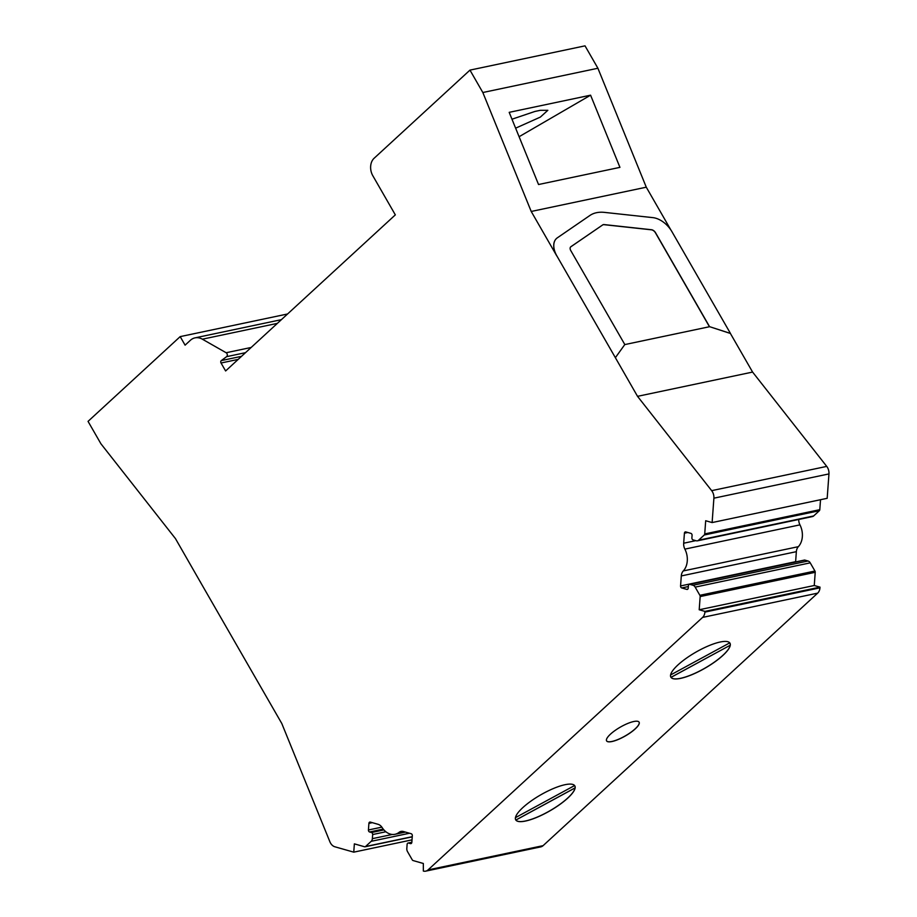 <?xml version="1.0" encoding="UTF-8"?>
<svg xmlns="http://www.w3.org/2000/svg" width="917" height="917" viewBox="0 0 917 917"><rect width="100%" height="100%" fill="white"/><g stroke="black" fill="none" stroke-linecap="round" stroke-linejoin="round"><path stroke-width="1.38" d="M200.17 581.55A20.025 12.345 47.4 0 0 201.064 583.258L175.479 538.634L100.916 443.771L88.043 421.373L180.179 336.619L185.096 345.159L190.346 340.322A17.045 12.609 78.1 0 1 195.012 337.869A17.045 12.609 78.1 0 1 202.359 339.187L226.132 352.736A2.212 1.628 78.1 0 1 227.29 354.661A2.212 1.628 78.1 0 1 226.602 356.667L221.295 360.599A1.708 1.261 -101.9 0 0 221.031 363.006L225.616 370.961L395.33 214.876L372.829 175.755A12.781 9.457 78.1 0 1 374.113 158.263L469.962 70.116L482.835 92.514L597.907 68.248L646.279 187.194L670.923 230.052M574.799 785.823A34.089 9.227 -29.9 0 1 575.074 787.886L575.097 787.921A34.089 9.227 -29.9 0 1 556.711 806.547A34.089 9.227 -29.9 0 1 525.475 820.979A34.089 9.227 -29.9 0 1 515.858 820.062L575.097 787.921M565.044 784.7A34.089 9.227 -29.9 0 1 574.833 785.88A34.089 9.227 -29.9 0 1 559.657 804.61A34.089 9.227 -29.9 0 1 525.51 821.047A34.089 9.227 -29.9 0 1 515.721 819.867A34.089 9.227 -29.9 0 1 530.897 801.137A34.089 9.227 -29.9 0 1 565.044 784.7M729.943 643.138A34.089 9.227 -29.9 0 1 730.207 645.201L730.23 645.236A34.089 9.227 -29.9 0 1 711.844 663.862A34.089 9.227 -29.9 0 1 680.609 678.293A34.089 9.227 -29.9 0 1 671.003 677.376L730.23 645.236L670.98 677.342A34.089 9.227 -29.9 0 1 670.831 677.124M720.177 642.015A34.089 9.227 -29.9 0 1 729.978 643.195A34.089 9.227 -29.9 0 1 714.802 661.925A34.089 9.227 -29.9 0 1 680.655 678.362A34.089 9.227 -29.9 0 1 670.866 677.182A34.089 9.227 -29.9 0 1 686.031 658.452A34.089 9.227 -29.9 0 1 720.177 642.015M633.716 721.53A18.753 5.078 -29.9 0 1 639.103 722.183A18.753 5.078 -29.9 0 1 630.758 732.488A18.753 5.078 -29.9 0 1 611.983 741.532A18.753 5.078 -29.9 0 1 606.596 740.879A18.753 5.078 -29.9 0 1 614.94 730.574A18.753 5.078 -29.9 0 1 633.716 721.53M639.08 722.149A18.753 5.078 -29.9 0 1 630.655 732.454A18.753 5.078 -29.9 0 1 611.937 741.452A18.753 5.078 -29.9 0 1 606.573 740.844M602.71 224.894A4.264 2.625 -132.6 0 1 603.363 224.619A4.264 2.625 -132.6 0 1 604.165 224.585L651.494 229.731A4.264 2.625 -132.6 0 1 655.54 232.723L709.563 326.67L730.448 333.421L671.966 231.726A20.025 12.345 47.4 0 0 652.915 217.638L604.509 212.389A42.618 26.261 47.4 0 0 589.929 215.461L557.387 237.79A20.025 12.345 47.4 0 0 556.527 238.466A20.025 12.345 47.4 0 0 556.906 255.992L615.376 357.687L624.809 344.54L570.787 250.593A4.264 2.625 -132.6 0 1 570.706 246.868A4.264 2.625 -132.6 0 1 570.89 246.719L602.607 224.986A4.264 2.625 -132.6 0 1 603.271 224.711A4.264 2.625 -132.6 0 1 604.074 224.676L651.391 229.812A4.264 2.625 -132.6 0 1 655.449 232.815L709.449 326.727M615.376 357.687L637.533 396.339L711.661 490.652A8.528 6.304 78.1 0 1 713.896 498.183L712.119 522.564L705.689 520.741L704.726 533.923A1.708 1.261 78.1 0 1 704.267 534.989L698.582 540.216A4.264 3.152 78.1 0 1 697.424 540.824A4.264 3.152 78.1 0 1 696.244 540.778L693.046 539.872A1.708 1.261 78.1 0 1 691.888 537.855L692.071 535.39A1.708 1.261 -101.9 0 0 690.914 533.373L685.801 531.917A1.708 1.261 -101.9 0 0 684.414 533.201L683.681 543.219A8.528 6.304 -101.9 0 0 684.873 549.123A17.045 12.609 78.1 0 1 683.291 570.936A8.528 6.304 -101.9 0 0 681.297 575.933L680.563 585.94A1.708 1.261 -101.9 0 0 681.721 587.946L686.833 589.402A1.708 1.261 -101.9 0 0 688.22 588.118L688.403 585.642A1.708 1.261 78.1 0 1 689.802 584.358L693 585.264A4.264 3.152 78.1 0 1 695.166 587.121L699.866 595.305A1.708 1.261 78.1 0 1 700.164 596.577L699.201 609.759L704.944 611.398L820.016 587.132L819.958 587.843A8.528 6.304 78.1 0 1 817.666 593.139L543.093 845.657A8.528 6.304 78.1 0 1 540.766 846.884L425.706 871.15A8.528 6.304 78.1 0 1 423.345 871.058L423.333 863.482L413.12 860.57A1.708 1.261 78.1 0 1 412.249 859.837L407.538 851.652A4.264 3.152 78.1 0 1 406.816 848.466L407.125 844.351A1.708 1.261 78.1 0 1 408.523 843.067L410.438 843.606A1.708 1.261 -101.9 0 0 411.836 842.322L412.318 835.731A1.708 1.261 -101.9 0 0 411.16 833.713L403.4 831.513A8.528 6.304 -101.9 0 0 401.038 831.41A8.528 6.304 -101.9 0 0 399.033 832.372A17.045 12.609 78.1 0 1 394.998 834.287A17.045 12.609 78.1 0 1 382.137 827.558A8.528 6.304 -101.9 0 0 378.056 824.303L370.308 822.091A1.708 1.261 -101.9 0 0 368.909 823.374L368.428 829.977A1.708 1.261 -101.9 0 0 369.585 831.983L371.5 832.533A1.708 1.261 78.1 0 1 372.657 834.539L372.359 838.665A4.264 3.152 78.1 0 1 371.202 841.313L365.528 846.54A1.708 1.261 78.1 0 1 364.588 846.769L354.363 843.858L353.756 852.157L412.008 839.869M538.543 184.523L509.187 112.344L590.582 95.185L619.938 167.364L538.543 184.523M519.102 136.713L590.582 95.185M515.629 128.174L540.342 117.101L547.85 110.304L540.319 110.315L534.943 111.45L511.984 119.21M699.201 609.759L814.262 585.505L820.016 587.132M689.332 584.347L804.392 560.081A1.708 1.261 78.1 0 1 804.874 560.104L808.06 561.009A4.264 3.152 78.1 0 1 810.227 562.855L814.938 571.039A1.708 1.261 78.1 0 1 815.224 572.311L814.262 585.505M798.718 519.469A8.528 6.304 -101.9 0 0 799.945 524.856A17.045 12.609 78.1 0 1 798.352 546.67A8.528 6.304 -101.9 0 0 796.357 551.667L795.624 561.674A1.708 1.261 -101.9 0 0 795.624 561.926M820.52 499.708L819.798 509.669A1.708 1.261 78.1 0 1 819.339 510.723L813.654 515.95A4.264 3.152 78.1 0 1 812.485 516.569L697.424 540.824M712.119 522.564L827.18 498.309L828.957 473.917A8.528 6.304 78.1 0 0 826.733 466.398L752.593 372.073L637.533 396.339M201.064 583.258L281.794 723.513L329.891 841.772A8.528 6.304 78.1 0 0 334.865 846.781L353.756 852.157M556.481 238.512L556.527 238.466A20.025 12.345 47.4 0 0 556.481 238.512A20.025 12.345 47.4 0 0 556.848 256.038L531.218 211.46L646.279 187.194M709.563 326.67L730.402 333.467L752.593 372.073M570.661 246.914A4.264 2.625 -132.6 0 1 570.798 246.811L602.607 224.986M709.517 326.716L624.786 344.586M729.749 642.863L670.579 674.969M575.074 787.886L515.835 820.027A34.089 9.227 -29.9 0 1 515.698 819.809M574.604 785.548L515.446 817.655M180.179 336.619L287.571 313.981M704.944 611.398L704.898 612.109A8.528 6.304 78.1 0 1 702.594 617.405L428.033 869.924A8.528 6.304 78.1 0 1 425.706 871.15M469.962 70.116L585.023 45.85L597.907 68.248M482.835 92.514L531.218 211.46M221.295 360.599L241.526 356.335M365.528 846.54L412.237 836.694M371.202 841.313L409.486 833.244M372.359 838.665L392.316 834.459M372.657 834.539L385.862 831.753M371.5 832.533L383.914 829.908M369.585 831.983L383.237 829.106M368.428 829.977L381.85 827.145M368.909 823.374L372.302 822.664M399.033 832.372L403.274 831.478M410.438 843.606L411.332 843.422M408.523 843.067L411.825 842.368M700.164 596.577L815.224 572.311M699.866 595.305L814.938 571.039M695.166 587.121L810.227 562.855M693 585.264L808.06 561.009M689.802 584.358L804.874 560.104M686.833 589.402L687.727 589.218M681.721 587.946L688.335 586.559M680.563 585.94L795.624 561.674M681.297 575.933L796.357 551.667M683.291 570.936L798.352 546.67M684.873 549.123L799.945 524.856M683.681 543.219L695.808 540.652M684.414 533.201L687.807 532.49M698.582 540.216L813.654 515.95M704.267 534.989L819.339 510.723M704.726 533.923L819.798 509.669M221.031 363.006L238.214 359.384M226.602 356.667L245.492 352.678M226.132 352.736L251.178 347.463M202.359 339.187L277.37 323.369M428.033 869.924L543.093 845.657M704.898 612.109L819.958 587.843M702.594 617.405L817.666 593.139M711.661 490.652L826.733 466.398M713.896 498.183L828.957 473.917M365.058 846.781L412.237 836.843M394.998 834.287L405.417 832.086M408.042 843.044L411.836 842.242M195.012 337.869L281.404 319.655"/></g></svg>
